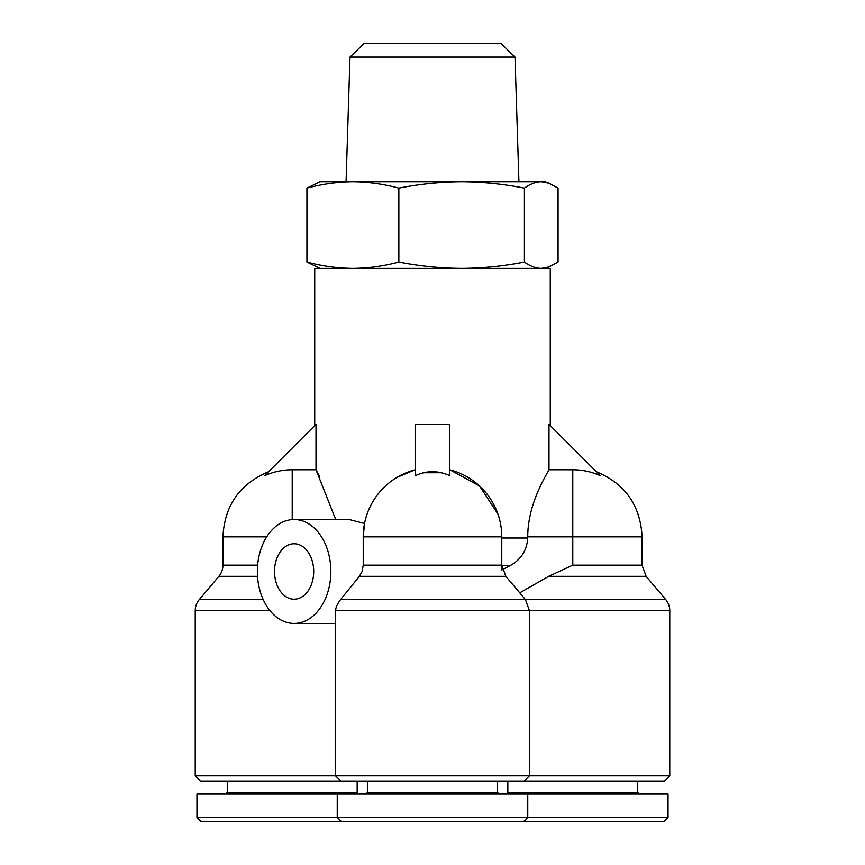 <?xml version="1.0" encoding="UTF-8"?>
<svg xmlns="http://www.w3.org/2000/svg" width="865" height="865" viewBox="0 0 865 865"><rect width="100%" height="100%" fill="white"/><g stroke="black" fill="none" stroke-linecap="round" stroke-linejoin="round"><path stroke-width="1.3" d="M519.746 592.828L548.691 576.317L646.133 576.317L665.704 599.553A17.322 17.322 0 0 1 669.77 610.712L335.631 610.712L335.512 775.851L669.77 775.851L669.77 610.712M257.651 565.169L222.932 565.169A17.322 17.322 0 0 1 218.867 576.317L199.296 599.553A17.322 17.322 0 0 0 195.231 610.712L270.021 610.712M366.036 821.75L364.046 821.75M269.307 821.75L267.404 821.75M550.27 425.612L550.27 268.399L314.73 268.399L314.73 425.612M319.661 476.334L316.006 469.771L292.219 469.771C282.563 469.803 273.372 471.771 264.647 475.696L316.006 424.337L316.006 469.771L335.685 519.476M335.631 610.712C335.609 607.727 337.264 604.008 340.561 599.553L525.412 599.553L505.852 576.317L501.776 565.169L363.246 565.169L363.224 536.851L364.522 523.509L349.222 519.53L294.111 519.53A51.954 36.741 90 0 1 330.852 571.484A51.954 36.741 90 0 1 294.111 623.449A51.954 36.741 90 0 1 257.37 571.484A51.954 36.741 90 0 1 294.111 519.53M397.013 477.35L415.178 469.771A69.276 69.276 0 0 0 363.224 536.851A69.276 69.276 0 0 1 415.178 469.771M415.178 424.337L449.822 424.337L449.822 475.696C438.263 470.398 426.715 470.398 415.178 475.696L415.178 424.337M501.776 565.169L501.776 536.851A69.276 69.276 0 0 0 449.822 469.771L479.545 485.979L497.883 513.951M548.994 469.771L548.994 424.337L600.353 475.696C591.628 471.771 582.437 469.803 572.781 469.771L548.994 469.771C544.864 477.491 527.736 504.879 527.736 536.851L527.736 538.019C526.904 550.432 520.979 559.677 509.95 565.732L501.776 570.003L501.776 565.732M319.92 268.399L306.934 262.063L306.934 188.138L319.92 181.801L352.898 181.801C337.447 181.964 322.126 184.072 306.934 188.138M363.246 565.169L362.121 571.484L359.397 576.317L340.561 599.553M340.713 781.052L335.512 775.851L195.231 775.851L200.421 781.052L524.287 781.052L529.488 775.851L529.488 610.712L525.412 599.553L665.704 599.553M549.048 183.25L558.066 188.138L558.066 262.063L549.048 266.939L541.241 268.399C535.586 268.247 529.975 266.128 524.417 262.063C503.679 266.128 482.746 268.247 461.64 268.399C440.523 268.247 419.601 266.128 398.851 262.063L398.851 188.138C419.601 184.072 440.523 181.964 461.64 181.801L545.08 181.801L549.048 183.25L541.241 181.801C535.586 181.964 529.975 184.072 524.417 188.138C503.679 184.072 482.746 181.964 461.64 181.801L518.924 181.801L515.021 57.101L349.979 57.101L346.076 181.801M524.287 781.052L664.58 781.052L669.77 775.851M274.519 571.484A27.712 19.592 -90 0 0 294.111 599.196A27.712 19.592 -90 0 0 313.703 571.484A27.712 19.592 -90 0 0 294.111 543.771A27.712 19.592 -90 0 0 274.519 571.484M507.842 781.052L507.842 792.308L637.732 792.308L639.462 794.038M367.549 781.052L367.549 792.308L497.451 792.308L499.181 794.038L497.451 792.308L497.451 781.052L497.451 792.308M227.268 781.052L227.268 792.308L357.159 792.308L358.889 794.038M357.159 781.052L357.159 792.308M515.021 57.101L500.738 43.25L364.262 43.25L349.979 57.101M507.842 792.308L506.111 794.038M367.549 792.308L365.819 794.038L367.549 792.308M227.268 792.308L225.538 794.038M527.758 794.038L668.04 794.038L668.04 817.425L337.242 817.425L337.242 794.038L527.758 794.038L527.758 817.425L523.422 821.75L663.715 821.75L668.04 817.425M523.422 821.75L201.286 821.75L196.96 817.425L196.96 794.038L337.242 794.038M196.96 817.425L337.242 817.425L341.578 821.75M398.851 262.063C383.671 266.128 368.349 268.247 352.898 268.399C337.447 268.247 322.126 266.128 306.934 262.063M441.604 472.733L423.342 472.744M548.691 576.317L572.781 565.169L572.781 469.771M398.851 188.138C383.671 184.072 368.349 181.964 352.898 181.801L461.64 181.801M524.417 262.063L524.417 188.138M261.965 821.75L261.327 821.75M268.172 821.75L267.458 821.75M199.296 599.553L263.198 599.553M501.776 538.019L527.736 538.019M257.532 576.317L218.867 576.317M527.736 536.851L642.068 536.851C640.489 505.571 625.254 483.859 596.363 471.706M501.786 565.732L509.95 565.732M449.822 469.771A69.276 69.276 0 0 1 501.776 536.851L363.224 536.851M292.219 469.771L292.219 519.595M268.637 471.706C239.746 483.859 224.511 505.571 222.932 536.851L266.734 536.851M572.781 565.169L642.068 565.169L642.068 536.851M505.852 576.317L359.397 576.317M637.732 781.052L637.732 792.308M545.08 268.399L549.048 266.95M335.512 623.449L294.111 623.449M642.068 565.169L646.133 576.317M195.231 775.851L195.231 610.712M222.932 565.169L222.932 536.851"/></g></svg>
